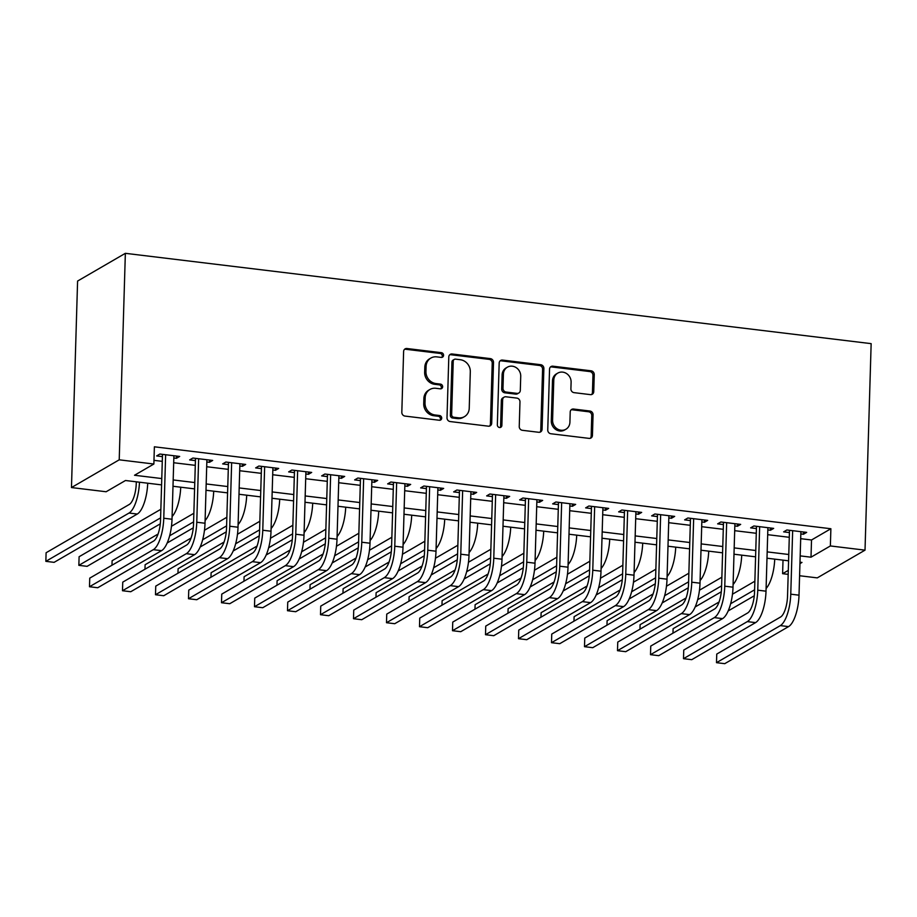<?xml version="1.0" encoding="UTF-8"?>
<svg xmlns="http://www.w3.org/2000/svg" width="917" height="917" viewBox="0 0 917 917"><rect width="100%" height="100%" fill="white"/><g stroke="black" fill="none" stroke-linecap="round" stroke-linejoin="round"><path stroke-width="1.38" d="M443.576 355.326A2.43 2.212 59.9 0 0 441.375 352.678L406.965 348.517A3.485 3.152 59.9 0 0 403.618 351.498L401.818 412.306A3.485 3.152 59.9 0 0 404.959 416.077L439.369 420.25A2.43 2.212 59.9 0 0 441.707 418.152A2.43 2.212 59.9 0 0 439.518 415.516L435.059 414.977A11.13 10.098 59.9 0 1 425.018 402.907L425.167 397.84A11.13 10.098 59.9 0 1 429.935 389.473A11.13 10.098 59.9 0 1 435.85 388.292L440.309 388.831A2.43 2.212 59.9 0 0 442.647 386.733A2.43 2.212 59.9 0 0 440.447 384.097L435.988 383.558A11.13 10.098 59.9 0 1 425.947 371.5L426.096 366.422A11.13 10.098 59.9 0 1 430.875 358.054A11.13 10.098 59.9 0 1 436.779 356.873L441.237 357.412A2.43 2.212 59.9 0 0 443.576 355.326M441.811 357.401A2.43 2.212 59.9 0 0 440.091 353.435L405.669 349.262A3.485 3.152 59.9 0 0 404.523 349.343M439.954 420.238A2.43 2.212 59.9 0 0 438.223 416.261L433.764 415.722L435.059 414.977M440.882 388.819A2.43 2.212 59.9 0 0 439.151 384.853L434.704 384.315L435.988 383.558M590.399 394.631A3.485 3.152 59.9 0 0 593.746 391.651L594.25 374.583A3.485 3.152 59.9 0 0 591.11 370.812L552.882 366.192A3.485 3.152 59.9 0 0 549.547 369.173L547.747 429.981A3.485 3.152 59.9 0 0 550.876 433.752L589.104 438.383A3.485 3.152 59.9 0 0 592.439 435.392L593.058 414.782A3.485 3.152 59.9 0 0 589.918 411.022L573.561 409.039A3.485 3.152 59.9 0 0 570.214 412.02L569.915 422.244A9.308 8.448 59.9 0 1 565.927 429.236A9.308 8.448 59.9 0 1 556.974 428.697A9.308 8.448 59.9 0 1 552.584 420.146L553.776 380.108A9.308 8.448 59.9 0 1 557.765 373.116A9.308 8.448 59.9 0 1 566.717 373.655A9.308 8.448 59.9 0 1 571.108 382.206L570.901 388.877A3.485 3.152 59.9 0 0 574.042 392.648L590.399 394.631M800.69 538.68L811.522 539.987L830.882 528.742L830.366 545.947L865.018 550.154L871.15 343.646L125.354 253.321L77.59 281.06L71.469 487.557L106.12 491.753L125.48 480.508L161.587 484.887M830.882 528.742L154.377 446.808L153.873 464.025L119.221 459.818L125.354 253.321M493.506 362.387A3.485 3.152 59.9 0 0 490.366 358.616L452.15 353.985A3.485 3.152 59.9 0 0 448.803 356.977L447.003 417.785A3.485 3.152 59.9 0 0 450.144 421.545L488.36 426.176A3.485 3.152 59.9 0 0 491.707 423.195L493.506 362.387L492.223 363.132A3.485 3.152 59.9 0 0 489.082 359.361L450.855 354.741A3.485 3.152 59.9 0 0 449.708 354.81M502.516 360.083L540.743 364.714A3.485 3.152 59.9 0 1 543.873 368.485L542.073 429.294A3.485 3.152 59.9 0 1 538.737 432.285L522.381 430.302A3.485 3.152 59.9 0 1 519.24 426.531L519.973 401.864A3.485 3.152 59.9 0 0 516.833 398.093L505.978 396.786A3.485 3.152 59.9 0 0 502.642 399.766L501.874 425.442A2.43 2.212 59.9 0 1 498.493 427.127A2.43 2.212 59.9 0 1 497.346 424.892L499.18 363.075A3.485 3.152 59.9 0 1 502.516 360.083L501.221 360.839L539.448 365.47L540.743 364.714M173.829 457.996L176.442 458.317L179.675 456.437L159.879 454.041L156.647 455.921L162.424 456.62M206.829 461.996L209.443 462.317L212.675 460.437L192.879 458.042L189.647 459.91L195.424 460.609M239.83 465.996L242.443 466.306L245.676 464.438L225.869 462.042L222.648 463.91L228.425 464.61M272.83 469.985L275.444 470.306L278.676 468.438L258.869 466.031L255.648 467.911L261.425 468.61M305.831 473.986L308.444 474.307L311.677 472.427L291.87 470.031L288.649 471.9L294.426 472.599M338.832 477.986L341.445 478.296L344.677 476.427L324.87 474.032L321.649 475.9L327.426 476.599M371.832 481.975L374.445 482.296L377.678 480.428L357.871 478.021L354.65 479.9L360.427 480.6M404.833 485.976L407.446 486.297L410.678 484.417L390.871 482.021L387.65 483.889L393.427 484.6M437.833 489.976L440.447 490.286L443.679 488.417L423.872 486.021L420.651 487.89L426.428 488.589M470.834 493.965L473.447 494.286L476.68 492.418L456.872 490.01L453.651 491.89L459.417 492.589M503.834 497.965L506.448 498.286L509.669 496.406L489.873 494.011L486.652 495.891L492.418 496.59M536.835 501.966L539.448 502.275L542.669 500.407L522.873 498.011L519.652 499.88L525.418 500.579M569.835 505.955L572.449 506.276L575.67 504.407L555.874 502L552.653 503.88L558.419 504.579M602.836 509.955L605.449 510.276L608.67 508.396L588.874 506.001L585.642 507.88L591.419 508.58M635.836 513.956L638.45 514.265L641.671 512.397L621.875 510.001L618.643 511.869L624.42 512.569M668.837 517.945L671.45 518.265L674.671 516.397L654.876 513.99L651.643 515.87L657.42 516.569M701.837 521.945L704.451 522.266L707.672 520.386L687.876 517.99L684.644 519.87L690.421 520.569M734.838 525.945L737.451 526.255L740.672 524.386L720.877 521.991L717.644 523.859L723.421 524.558M767.827 529.946L770.452 530.255L773.673 528.387L753.877 525.98L750.645 527.86L756.422 528.559M153.976 460.345L162.286 461.354M173.691 462.741L195.287 465.355M206.692 466.73L228.287 469.355M239.692 470.73L261.276 473.344M272.693 474.731L294.277 477.344M305.693 478.72L327.277 481.345M338.694 482.72L360.278 485.334M371.694 486.721L393.278 489.334M404.695 490.71L426.279 493.335M437.696 494.71L459.279 497.323M470.696 498.71L492.28 501.324M503.697 502.699L525.281 505.324M536.697 506.7L558.281 509.313M569.686 510.7L591.282 513.314M602.687 514.701L624.282 517.314M635.687 518.69L657.283 521.303M668.688 522.69L690.283 525.303M701.688 526.69L723.284 529.304M734.689 530.679L756.284 533.293M767.689 534.68L789.285 537.293M800.828 533.935L803.452 534.256L806.673 532.376L786.878 529.98L783.645 531.86L789.422 532.559M865.018 550.154L817.265 577.882L799.59 575.738M788.184 574.363L782.614 573.687L788.299 570.385M783.015 560.149L782.614 573.687M800.186 555.885L811.006 557.192L830.366 545.947M153.873 464.025L134.512 475.258L161.77 478.559M173.175 479.946L194.771 482.56M206.176 483.947L227.771 486.56M239.177 487.936L260.772 490.549M272.177 491.936L293.772 494.55M305.178 495.937L326.773 498.55M338.178 499.925L359.773 502.539M371.179 503.926L392.774 506.539M404.179 507.926L425.775 510.54M437.18 511.915L458.775 514.54M470.18 515.916L491.776 518.529M503.181 519.916L524.776 522.53M536.181 523.905L557.777 526.53M569.182 527.905L590.766 530.519M602.182 531.906L623.766 534.519M635.183 535.895L656.767 538.52M668.184 539.895L689.767 542.509M701.184 543.896L722.768 546.509M734.185 547.896L755.768 550.509M767.185 551.885L788.769 554.498M119.221 459.818L71.469 487.557M799.956 563.623L801.974 562.442L799.991 562.201M788.586 560.814L766.99 558.201M755.585 556.825L733.99 554.212M722.585 552.825L700.989 550.211M689.584 548.825L667.989 546.211M656.583 544.836L634.988 542.222M623.583 540.835L601.999 538.222M590.582 536.835L568.998 534.221M557.582 532.846L535.998 530.232M524.581 528.845L502.997 526.232M491.581 524.845L469.997 522.231M458.58 520.856L436.996 518.243M425.58 516.856L403.996 514.242M392.579 512.855L370.995 510.242M359.579 508.866L337.995 506.253M326.578 504.866L304.994 502.252M293.589 500.865L271.994 498.252M260.588 496.876L238.993 494.263M227.588 492.876L205.993 490.263M194.587 488.876L172.992 486.262M811.522 539.987L811.006 557.192M176.442 458.317L176.511 456.058M209.443 462.317L209.512 460.059M242.443 466.306L242.512 464.048M275.444 470.306L275.513 468.048M308.444 474.307L308.513 472.049M341.445 478.296L341.514 476.038M374.445 482.296L374.514 480.038M407.446 486.297L407.515 484.038M440.447 490.286L440.515 488.039M473.447 494.286L473.516 492.028M506.448 498.286L506.516 496.028M539.448 502.275L539.517 500.029M572.449 506.276L572.517 504.018M605.449 510.276L605.518 508.018M638.45 514.265L638.519 512.018M671.45 518.265L671.519 516.007M704.451 522.266L704.52 520.008M737.451 526.255L737.52 524.008M770.452 530.255L770.509 527.997M803.452 534.256L803.51 531.998M430.875 358.054L429.58 358.799A11.13 10.098 59.9 0 0 424.812 367.178L426.096 366.422M434.704 384.315A11.13 10.098 59.9 0 1 424.651 372.245L424.812 367.178M429.935 389.473L428.652 390.218A11.13 10.098 59.9 0 0 423.872 398.597L425.167 397.84M433.764 415.722A11.13 10.098 59.9 0 1 423.723 403.663L423.872 398.597M489.518 426.096A3.485 3.152 59.9 0 0 490.412 423.941L492.223 363.132M455.566 359.143A2.43 2.212 59.9 0 0 453.227 361.241L451.645 414.61A2.43 2.212 59.9 0 0 453.846 417.258L458.546 417.82A11.13 10.098 59.9 0 0 464.46 416.639A11.13 10.098 59.9 0 0 469.229 408.271L470.306 371.786A11.13 10.098 59.9 0 0 460.265 359.716L455.566 359.143M454.282 359.407L452.987 360.152A2.43 2.212 59.9 0 0 451.943 361.986L453.227 361.241M464.46 416.639L463.165 417.384A11.13 10.098 59.9 0 1 457.251 418.576L452.551 418.003A2.43 2.212 59.9 0 1 450.362 415.367L451.943 361.986M539.884 432.205A3.485 3.152 59.9 0 0 540.778 430.039L542.589 369.242A3.485 3.152 59.9 0 0 539.448 365.47M504.132 397.153L502.837 397.898A3.485 3.152 59.9 0 0 501.347 400.523L500.59 426.187L501.874 425.442M500.12 427.528A2.43 2.212 59.9 0 0 500.59 426.187M520.73 376.279A9.308 8.448 59.9 0 0 516.34 367.728A9.308 8.448 59.9 0 0 507.388 367.178A9.308 8.448 59.9 0 0 503.399 374.182L502.986 388.281A3.485 3.152 59.9 0 0 506.115 392.052L516.97 393.37A3.485 3.152 59.9 0 0 520.306 390.378L520.73 376.279M507.388 367.178L506.104 367.923A9.308 8.448 59.9 0 0 502.103 374.927L503.399 374.182M518.816 393.003L517.532 393.748A3.485 3.152 59.9 0 1 515.675 394.115L504.831 392.808A3.485 3.152 59.9 0 1 501.691 389.037L502.103 374.927M501.221 360.839A3.485 3.152 59.9 0 0 500.074 360.92M557.765 373.116L556.47 373.861A9.308 8.448 59.9 0 0 552.481 380.864L553.776 380.108M565.927 429.236L564.631 429.993A9.308 8.448 59.9 0 1 555.679 429.443A9.308 8.448 59.9 0 1 551.289 420.892L552.481 380.864M590.25 438.303A3.485 3.152 59.9 0 0 591.156 436.148L591.763 415.539A3.485 3.152 59.9 0 0 588.622 411.767L572.265 409.784A3.485 3.152 59.9 0 0 571.119 409.865M591.557 394.551A3.485 3.152 59.9 0 0 592.451 392.396L592.955 375.34A3.485 3.152 59.9 0 0 589.814 371.568L551.598 366.938A3.485 3.152 59.9 0 0 550.441 367.018M136.301 481.826L136.255 483.477A17.721 6.155 96.9 0 1 129.297 504.442L46.102 552.745L45.85 561.342L129.033 513.039A26.582 9.239 -83.1 0 0 139.464 482.204M45.85 561.342L54.103 562.35L137.286 514.036A26.582 9.239 -83.1 0 0 147.717 483.202M162.492 454.362L160.532 520.111A17.721 6.155 96.9 0 1 153.575 541.076L89.751 578.134L89.488 586.742L153.322 549.673A26.582 9.239 -83.1 0 0 163.765 518.243L165.645 454.74M89.488 586.742L97.741 587.74L161.564 550.67A26.582 9.239 -83.1 0 0 172.018 519.24L173.898 455.738M160.865 509.267L79.103 556.734L78.851 565.342L160.601 517.864M78.851 565.342L87.104 566.339L160.28 523.848M172.098 516.546A26.582 9.239 -83.1 0 0 180.718 487.202M193.865 513.256L171.468 526.266M158.056 534.049L112.103 560.734L111.977 565.227M169.634 535.78L193.602 521.865M167.158 543.013L193.281 527.837M205.099 520.547A26.582 9.239 -83.1 0 0 213.707 491.191M226.854 517.257L204.468 530.267M191.057 538.05L145.104 564.734L144.978 569.228M202.634 539.781L226.602 525.865M200.158 547.013L226.281 531.837M238.099 524.535A26.582 9.239 -83.1 0 0 246.707 495.191M259.855 521.257L237.469 534.256M224.057 542.05L178.104 568.723L177.967 573.217M235.635 543.781L259.603 529.854M233.159 551.002L259.282 535.837M271.1 528.536A26.582 9.239 -83.1 0 0 279.708 499.192M195.493 458.362L193.533 524.111A17.721 6.155 96.9 0 1 186.575 545.065L122.752 582.135L122.488 590.731L186.323 553.673A26.582 9.239 -83.1 0 0 196.765 522.243L198.645 458.741M122.488 590.731L130.741 591.729L194.564 554.67A26.582 9.239 -83.1 0 0 205.018 523.24L206.898 459.738M228.493 462.351L226.533 528.112A17.721 6.155 96.9 0 1 219.576 549.065L155.752 586.123L155.489 594.732L219.323 557.674A26.582 9.239 -83.1 0 0 229.766 526.232L231.646 462.741M155.489 594.732L163.742 595.729L227.565 558.671A26.582 9.239 -83.1 0 0 238.019 527.229L239.899 463.738M261.494 466.352L259.534 532.101A17.721 6.155 96.9 0 1 252.576 553.066L188.753 590.124L188.489 598.732L252.313 561.663A26.582 9.239 -83.1 0 0 262.766 530.232L264.646 466.73M188.489 598.732L196.742 599.729L260.566 562.66A26.582 9.239 -83.1 0 0 271.019 531.23L272.899 467.739M294.495 470.352L292.534 536.101A17.721 6.155 96.9 0 1 285.577 557.055L221.754 594.124L221.49 602.721L285.313 565.663A26.582 9.239 -83.1 0 0 295.767 534.233L297.647 470.73M221.49 602.721L229.743 603.718L293.566 566.66A26.582 9.239 -83.1 0 0 304.02 535.23L305.9 471.728M292.855 525.246L270.469 538.256M257.058 546.039L211.105 572.724L210.967 577.217M268.635 547.77L292.603 533.854M266.159 555.003L292.282 539.838M304.089 532.536A26.582 9.239 -83.1 0 0 312.708 503.181M327.484 474.341L325.535 540.102A17.721 6.155 96.9 0 1 318.577 561.055L254.743 598.113L254.49 606.722L318.314 569.663A26.582 9.239 -83.1 0 0 328.767 538.222L330.647 474.731M254.49 606.722L262.743 607.719L326.567 570.661A26.582 9.239 -83.1 0 0 337.009 539.23L338.9 475.728M325.856 529.247L303.47 542.256M290.059 550.04L244.105 576.724L243.968 581.218M301.636 551.77L325.604 537.855M299.16 559.003L325.283 543.827M337.089 536.525A26.582 9.239 -83.1 0 0 345.709 507.181M360.484 478.342L358.536 544.09A17.721 6.155 96.9 0 1 351.578 565.055L287.743 602.114L287.491 610.722L351.314 573.652A26.582 9.239 -83.1 0 0 361.768 542.222L363.648 478.72M287.491 610.722L295.744 611.719L359.567 574.65A26.582 9.239 -83.1 0 0 370.01 543.219L371.901 479.729M358.856 533.247L336.47 546.245M323.059 554.04L277.106 580.713L276.968 585.206M334.636 555.771L358.604 541.844M332.16 562.992L358.283 547.827M370.09 540.526A26.582 9.239 -83.1 0 0 378.71 511.182M393.485 482.342L391.536 548.091A17.721 6.155 96.9 0 1 384.578 569.044L320.744 606.114L320.492 614.711L384.315 577.653A26.582 9.239 -83.1 0 0 394.768 546.223L396.648 482.72M320.492 614.711L328.745 615.72L392.568 578.65A26.582 9.239 -83.1 0 0 403.01 547.22L404.901 483.717M391.857 537.247L369.471 550.246M356.06 558.029L310.106 584.714L309.969 589.207M367.637 559.76L391.605 545.844M365.161 566.993L391.284 551.828M403.09 544.526A26.582 9.239 -83.1 0 0 411.71 515.171M426.485 486.331L424.537 552.091A17.721 6.155 96.9 0 1 417.579 573.045L353.744 610.103L353.492 618.711L417.315 581.653A26.582 9.239 -83.1 0 0 427.769 550.211L429.649 486.721M353.492 618.711L361.745 619.709L425.568 582.65A26.582 9.239 -83.1 0 0 436.011 551.22L437.902 487.718M424.858 541.236L402.471 554.246M389.06 562.029L343.107 588.714L342.969 593.207M400.637 563.76L424.605 549.845M398.161 570.993L424.284 555.817M436.091 548.515A26.582 9.239 -83.1 0 0 444.711 519.171M457.858 545.237L435.472 558.235M422.061 566.03L376.108 592.703L375.97 597.208M433.638 567.761L457.606 553.845M431.162 574.982L457.285 559.817M469.091 552.515A26.582 9.239 -83.1 0 0 477.711 523.171M490.859 549.237L468.472 562.236M455.061 570.019L409.108 596.703L408.971 601.197M466.638 571.75L490.606 557.834M464.162 578.982L490.286 563.817M502.092 556.516A26.582 9.239 -83.1 0 0 510.712 527.172M523.859 553.226L501.473 566.236M488.05 574.019L442.109 600.704L441.971 605.197M499.639 575.75L523.607 561.834M497.163 582.983L523.286 567.806M535.092 560.516A26.582 9.239 -83.1 0 0 543.712 531.161M556.86 557.227L534.462 570.225M521.051 578.019L475.109 604.704L474.972 609.197M532.639 579.75L556.608 565.835M530.164 586.972L556.287 571.807M568.093 564.505A26.582 9.239 -83.1 0 0 576.713 535.161M589.86 561.227L567.463 574.225M554.051 582.008L508.11 608.693L507.972 613.186M565.64 583.739L589.608 569.824M563.164 590.972L589.287 575.807M601.093 568.506A26.582 9.239 -83.1 0 0 609.713 539.162M622.861 565.216L600.463 578.226M587.052 586.009L541.11 612.694L540.973 617.187M598.641 587.74L622.609 573.824M596.165 594.973L622.288 579.796M634.094 572.506A26.582 9.239 -83.1 0 0 642.714 543.151M655.861 569.216L633.464 582.215M620.052 590.009L574.111 616.694L573.973 621.187M631.641 591.74L655.609 577.825M629.165 598.961L655.288 583.797M667.095 576.495A26.582 9.239 -83.1 0 0 675.714 547.151M688.862 573.217L666.464 586.215M653.053 593.998L607.111 620.683L606.974 625.176M664.642 595.729L688.61 581.814M662.154 602.962L688.289 587.797M700.095 580.495A26.582 9.239 -83.1 0 0 708.715 551.151M721.862 577.206L699.465 590.216M686.054 597.999L640.1 624.683L639.974 629.177M697.642 599.729L721.61 585.814M695.155 606.962L721.278 591.786M733.096 584.496A26.582 9.239 -83.1 0 0 741.715 555.14M754.863 581.206L732.465 594.205M719.054 601.999L673.101 628.684L672.975 633.177M730.643 603.73L754.599 589.814M728.155 610.951L754.278 595.786M766.096 588.485A26.582 9.239 -83.1 0 0 774.716 559.141M459.486 490.331L457.537 556.092A17.721 6.155 96.9 0 1 450.568 577.045L386.745 614.103L386.493 622.712L450.316 585.642A26.582 9.239 -83.1 0 0 460.77 554.212L462.649 490.71M386.493 622.712L394.746 623.709L458.569 586.651A26.582 9.239 -83.1 0 0 469.011 555.209L470.902 491.718M492.486 494.332L490.538 560.081A17.721 6.155 96.9 0 1 483.568 581.034L419.745 618.104L419.493 626.701L483.316 589.642A26.582 9.239 -83.1 0 0 493.77 558.212L495.65 494.71M419.493 626.701L427.746 627.709L491.569 590.64A26.582 9.239 -83.1 0 0 502.012 559.21L503.903 495.707M525.487 498.321L523.538 564.081A17.721 6.155 96.9 0 1 516.569 585.035L452.746 622.093L452.494 630.701L516.317 593.643A26.582 9.239 -83.1 0 0 526.759 562.201L528.65 498.71M452.494 630.701L460.747 631.698L524.57 594.64A26.582 9.239 -83.1 0 0 535.012 563.21L536.904 499.708M558.487 502.321L556.539 568.082A17.721 6.155 96.9 0 1 549.57 589.035L485.746 626.093L485.494 634.702L549.317 597.632A26.582 9.239 -83.1 0 0 559.76 566.202L561.651 502.699M485.494 634.702L493.747 635.699L557.57 598.641A26.582 9.239 -83.1 0 0 568.013 567.199L569.904 503.708M591.488 506.322L589.539 572.07A17.721 6.155 96.9 0 1 582.57 593.024L518.747 630.094L518.495 638.691L582.318 601.632A26.582 9.239 -83.1 0 0 592.76 570.202L594.652 506.7M518.495 638.691L526.748 639.699L590.571 602.629A26.582 9.239 -83.1 0 0 601.013 571.199L602.905 507.697M624.488 510.31L622.54 576.071A17.721 6.155 96.9 0 1 615.571 597.024L551.747 634.083L551.495 642.691L615.318 605.633A26.582 9.239 -83.1 0 0 625.761 574.191L627.652 510.7M551.495 642.691L559.748 643.688L623.571 606.63A26.582 9.239 -83.1 0 0 634.014 575.2L635.894 511.697M657.489 514.311L655.54 580.071A17.721 6.155 96.9 0 1 648.571 601.025L584.748 638.083L584.496 646.691L648.319 609.622A26.582 9.239 -83.1 0 0 658.761 578.191L660.653 514.689M584.496 646.691L592.737 647.689L656.572 610.63A26.582 9.239 -83.1 0 0 667.014 579.189L668.894 515.698M690.49 518.311L688.541 584.06A17.721 6.155 96.9 0 1 681.572 605.014L617.749 642.083L617.496 650.68L681.32 613.622A26.582 9.239 -83.1 0 0 691.762 582.192L693.653 518.69M617.496 650.68L625.738 651.689L689.573 614.619A26.582 9.239 -83.1 0 0 700.015 583.189L701.895 519.687M723.49 522.3L721.541 588.061A17.721 6.155 96.9 0 1 714.572 609.014L650.749 646.072L650.497 654.681L714.32 617.622A26.582 9.239 -83.1 0 0 724.762 586.181L726.654 522.69M650.497 654.681L658.738 655.678L722.573 618.62A26.582 9.239 -83.1 0 0 733.015 587.189L734.895 523.687M756.491 526.301L754.542 592.061A17.721 6.155 96.9 0 1 747.573 613.014L683.75 650.073L683.497 658.681L747.321 621.611A26.582 9.239 -83.1 0 0 757.763 590.181L759.654 526.69M683.497 658.681L691.739 659.678L755.574 622.62A26.582 9.239 -83.1 0 0 766.016 591.178L767.896 527.688M789.491 530.301L787.543 596.05A17.721 6.155 96.9 0 1 780.573 617.015L716.75 654.073L716.498 662.67L780.321 625.612A26.582 9.239 -83.1 0 0 790.763 594.182L792.655 530.679M716.498 662.67L724.739 663.679L788.563 626.609A26.582 9.239 -83.1 0 0 799.016 595.179L800.896 531.677M440.091 353.435L441.375 352.678M438.223 416.261L439.518 415.516M439.151 384.853L440.447 384.097M424.651 372.245L425.947 371.5M423.723 403.663L425.018 402.907M405.669 349.262L406.965 348.517M490.412 423.941L491.707 423.195M450.855 354.741L452.15 353.985M489.082 359.361L490.366 358.616M450.362 415.367L451.645 414.61M452.551 418.003L453.846 417.258M457.251 418.576L458.546 417.82M542.589 369.242L543.873 368.485M540.778 430.039L542.073 429.294M501.347 400.523L502.642 399.766M501.691 389.037L502.986 388.281M504.831 392.808L506.115 392.052M515.675 394.115L516.97 393.37M551.289 420.892L552.584 420.146M572.265 409.784L573.561 409.039M588.622 411.767L589.918 411.022M591.763 415.539L593.058 414.782M591.156 436.148L592.439 435.392M551.598 366.938L552.882 366.192M589.814 371.568L591.11 370.812M592.955 375.34L594.25 374.583M592.451 392.396L593.746 391.651M129.033 513.039L137.286 514.036M163.765 518.243L172.018 519.24M153.322 549.673L161.564 550.67M196.765 522.243L205.018 523.24M186.323 553.673L194.564 554.67M229.766 526.232L238.019 527.229M219.323 557.674L227.565 558.671M262.766 530.232L271.019 531.23M252.313 561.663L260.566 562.66M295.767 534.233L304.02 535.23M285.313 565.663L293.566 566.66M328.767 538.222L337.009 539.23M318.314 569.663L326.567 570.661M361.768 542.222L370.01 543.219M351.314 573.652L359.567 574.65M394.768 546.223L403.01 547.22M384.315 577.653L392.568 578.65M427.769 550.211L436.011 551.22M417.315 581.653L425.568 582.65M460.77 554.212L469.011 555.209M450.316 585.642L458.569 586.651M493.77 558.212L502.012 559.21M483.316 589.642L491.569 590.64M526.759 562.201L535.012 563.21M516.317 593.643L524.57 594.64M559.76 566.202L568.013 567.199M549.317 597.632L557.57 598.641M592.76 570.202L601.013 571.199M582.318 601.632L590.571 602.629M625.761 574.191L634.014 575.2M615.318 605.633L623.571 606.63M658.761 578.191L667.014 579.189M648.319 609.622L656.572 610.63M691.762 582.192L700.015 583.189M681.32 613.622L689.573 614.619M724.762 586.181L733.015 587.189M714.32 617.622L722.573 618.62M757.763 590.181L766.016 591.178M747.321 621.611L755.574 622.62M790.763 594.182L799.016 595.179M780.321 625.612L788.563 626.609"/></g></svg>

